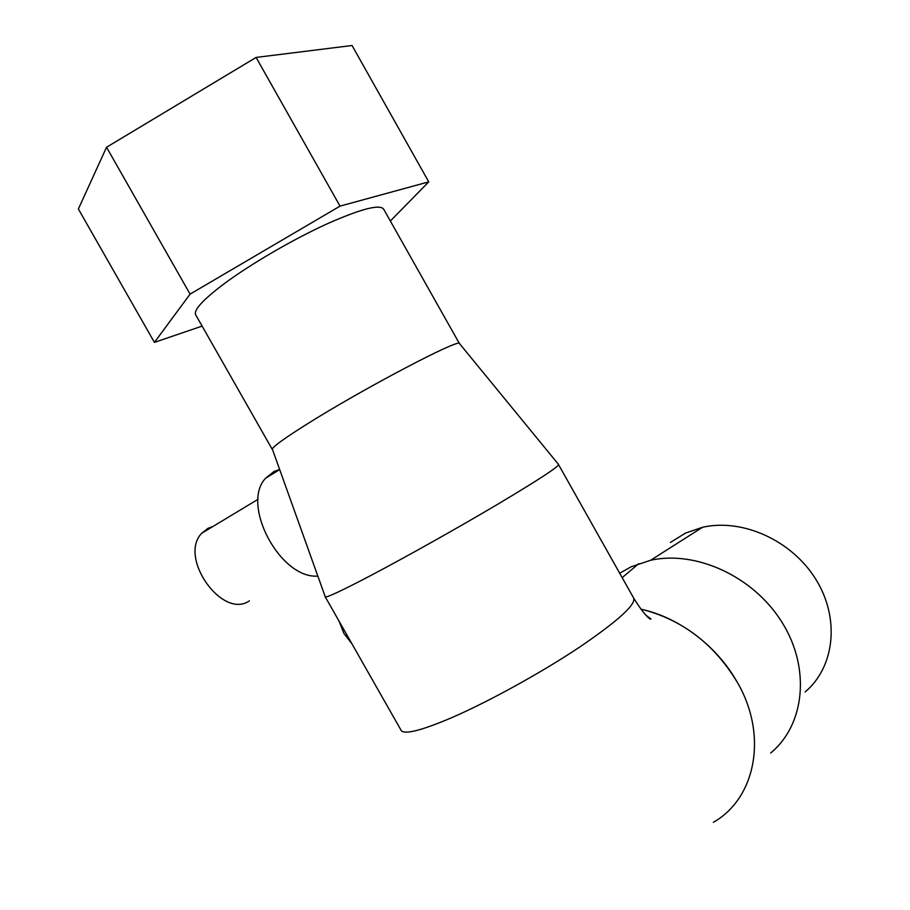 <?xml version="1.0" encoding="UTF-8"?>
<svg xmlns="http://www.w3.org/2000/svg" width="910" height="910" viewBox="0 0 910 910"><rect width="100%" height="100%" fill="white"/><g stroke="black" fill="none" stroke-linecap="round" stroke-linejoin="round"><path stroke-width="1.36" d="M640.867 609.097C681.999 619.391 714.191 643.882 737.418 682.534L737.441 682.511C768.154 735.473 755.698 798.354 713.394 822.287M737.418 682.534C717.103 645.952 679.053 617.389 640.913 609.165M272.568 449.733L272.295 448.971C273.637 446.15 284.637 438.222 305.294 425.175C361.702 389.4 461.723 336.927 459.584 343.696L558.569 464.487C558.695 466.705 538.208 480.082 497.087 504.618C457.4 528.13 405.485 557.25 370.233 575.803C343.184 589.976 328.214 597.051 325.336 597.005L401.355 730.764C405.36 734.575 421.921 730.309 451.041 717.967C488.147 701.951 540.949 672.888 579.488 647.203C619.175 620.131 637.136 603.569 633.371 597.529L558.615 464.737M195.957 315.281L195.434 314.36C194.16 309.275 203.92 298.935 224.725 283.329C251.035 263.866 292.519 239.694 326.212 224.247C361.463 208.583 380.698 203.692 383.895 209.562L459.425 343.571M619.699 573.232L631.153 566.771L650.627 560.264C695.945 550.163 753.56 576.348 782.054 622.372C810.81 668.27 804.827 724.963 770.668 753.002M670.42 542.44L685.48 533.101L702.509 527.299C742.082 518.165 791.541 540.074 815.747 579.181C840.192 618.186 834.811 667.053 805.1 691.998M279.654 469.492L274.058 471.448L265.652 478.194C240.411 504.367 280.28 579.204 317.829 576.075M212.804 526.572L207.969 528.323L201.758 533.226C177.996 557.295 222.461 619.869 249.397 600.839M339.385 621.985L343.946 633.496L351.385 643.052M390.356 221.016L428.747 181.863L340.033 206.115L190.088 294.123L154.427 342.376L202.111 326.099M154.427 342.376L78.374 209.004L106.538 147.249L256.097 57.432L352.056 45.5L428.747 181.863M256.097 57.432L340.033 206.115M106.538 147.249L190.088 294.123M325.109 596.391L325.132 596.971M400.798 729.786L401.355 730.764M645.952 615.24L650.57 618.698C652.288 619.926 648 621.041 634.008 598.621M702.509 527.299L650.627 560.264M638.786 563.631L622.178 577.645M258.133 499.249L201.758 533.226M279.688 469.594L265.652 478.194M272.295 448.971L325.336 597.005M195.434 314.36L272.226 449.312"/></g></svg>
